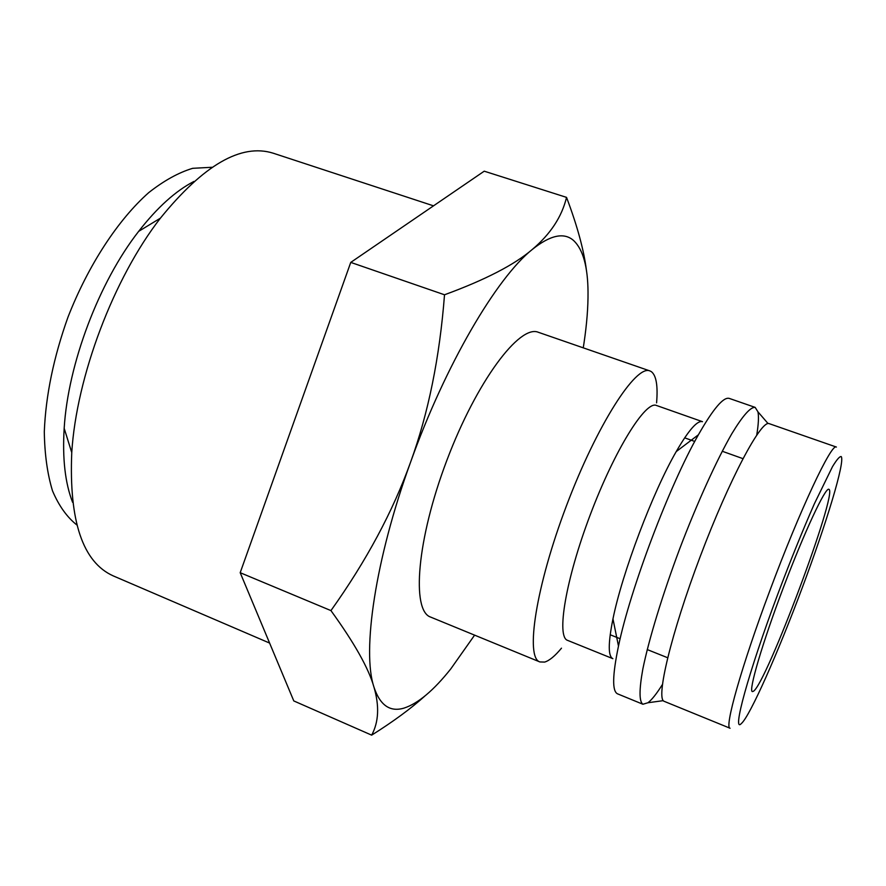 <?xml version="1.0" encoding="UTF-8"?>
<svg xmlns="http://www.w3.org/2000/svg" width="886" height="886" viewBox="0 0 886 886"><rect width="100%" height="100%" fill="white"/><g stroke="black" fill="none" stroke-linecap="round" stroke-linejoin="round"><path stroke-width="1.33" d="M561.48 648.175C554.957 656.05 549.342 660.679 544.646 662.075L539.873 661.942C525.11 657.7 535.764 586.698 566.486 505.696C597.053 424.638 636.048 364.345 649.925 370.935L651.265 371.588C656.249 375.31 658.021 385.731 656.581 402.853M649.925 370.935L538.367 332.294C519.694 324.121 476.635 381.29 446.821 460.443C416.797 539.519 411.259 610.886 430.662 617.099L539.873 661.942M676.228 451.583C652.827 491.963 622.138 573.12 612.968 618.882C608.073 643.203 608.04 656.471 612.879 658.675L567.605 640.379C556.186 637.067 565.656 579.621 590.286 514.7C614.784 449.711 645.695 400.372 656.437 405.456L702.487 421.681C697.404 420.141 688.655 430.109 676.228 451.583L698.389 434.805C713.241 408.745 723.552 396.618 729.311 398.423L755.16 407.383L757.962 411.857C758.892 416.641 758.494 424.361 756.744 435.026M662.374 684.568C656.637 693.727 651.83 699.774 647.965 702.742L642.904 704.248L617.597 693.86C612.082 691.401 612.37 675.486 618.483 646.115C630.19 589.29 669.572 485.163 698.389 434.805M642.904 704.248C639.105 701.579 639.094 689.817 642.848 668.974C648.873 639.371 662.484 594.727 679.795 548.545C697.371 502.451 716.708 459.978 731.781 433.797C742.756 415.678 750.553 406.873 755.16 407.383M664.245 701.358C655.463 699.475 671.012 633.59 700.294 556.297C729.477 478.961 761.417 419.266 769.247 423.674L836.395 447.065C831.81 442.28 799.825 509.959 769.624 591.261C741.305 666.781 724.095 728.303 730.064 728.237L664.245 701.358M586.51 270.983C584.051 250.649 577.395 226.118 566.542 197.379C561.857 216.804 550.416 234.181 532.22 249.509C496.692 277.783 445.304 364.877 410.539 462.282C375.132 559.642 361.931 651.232 373.914 686.96C379.95 705.267 389.984 712.311 404.016 708.102C418.026 703.562 433.642 690.471 450.852 668.808L474.608 635.14M583.254 347.844L584.051 342.672C586.82 323.988 588.149 307.132 588.027 292.103C587.828 266.73 583.066 249.575 573.74 240.649C564.16 232.043 550.328 235 532.22 249.509C514.5 264.737 485.273 279.832 444.517 294.783C439.689 357.379 428.37 413.208 410.539 462.282C392.897 511.466 366.372 560.904 330.943 610.598C354.322 642.882 368.654 668.332 373.914 686.96C379.507 705.943 378.765 722.001 371.666 735.147C393.229 721.592 410.938 708.578 424.793 696.108M72.597 502.307C65.132 483.114 62.33 458.45 64.18 428.326C68 364.002 98.966 282.102 138.67 231.346C157.21 207.534 175.638 190.9 193.934 181.442M76.838 524.944C66.971 517.147 58.853 505.773 52.507 490.844C47.379 473.966 44.643 454.263 44.3 431.726C45.74 395.544 53.625 357.357 67.967 317.188C88.246 265.147 118.126 219.673 148.726 192.627C163.976 180.644 178.629 172.537 192.683 168.318L212.097 167.277M269.61 643.07L113.286 575.911C82.775 562.278 68.931 521.178 71.755 452.58C76.451 376.672 113.685 278.193 160.399 218.166C203.669 164.874 241.247 143.2 273.143 153.178L433.52 205.84M753.443 691.257L752.347 691.601C748.305 691.036 762.215 643.48 783.335 587.695C804.41 531.899 825.453 487.034 828.853 489.293L828.964 489.349C837.946 492.428 766.456 683.327 753.443 691.257M371.666 735.147L293.787 700.926L240.195 572.699L350.756 262.4L484.221 171.186L566.542 197.379M240.195 572.699L330.943 610.598M350.756 262.4L444.517 294.783M802.218 587.839C778.074 652.561 749.91 716.287 741.36 723.541C731.692 733.962 748.039 673.426 777.875 593.93C790.644 560.107 802.816 530.038 814.389 503.735L832.519 466.601C836.761 459.624 839.662 456.279 841.224 456.567C845.233 461.584 826.527 522.973 802.218 587.839M612.968 618.882L618.483 646.115M64.18 428.326L71.755 452.58M138.67 231.346L160.399 218.166M742.933 458.638L722.234 451.251M694.757 441.45L684.657 437.839M667.645 657.733L647.234 649.571M620.145 638.74L610.188 634.753M768.084 423.586L757.962 411.857M663.315 700.649L647.965 702.742"/></g></svg>
